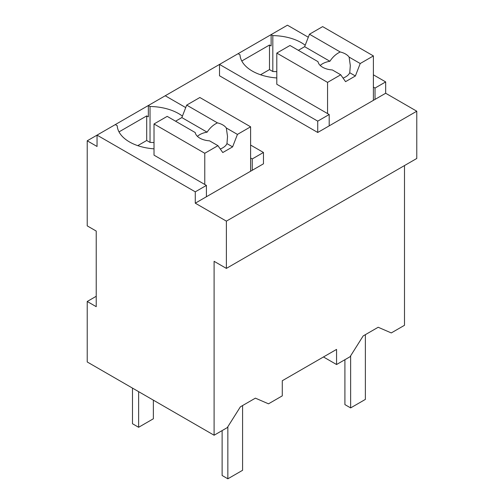<?xml version="1.0" encoding="UTF-8"?>
<svg xmlns="http://www.w3.org/2000/svg" width="504" height="504" viewBox="0 0 504 504"><rect width="100%" height="100%" fill="white"/><g stroke="black" fill="none" stroke-linecap="round" stroke-linejoin="round"><path stroke-width="0.76" d="M416.776 111.214L226.378 221.136L226.378 268.399L416.776 158.47L416.776 111.214L385.673 93.253L385.673 81.913L373.395 74.825M308.297 37.239L287.444 25.2L87.223 140.799L97.045 146.469L97.045 135.129L195.275 191.835L195.275 203.181L226.378 221.136M404.498 165.564L404.498 325.3L391.28 332.93L378.183 327.26L363.17 335.929L350.072 356.725L336.559 364.524L336.559 349.404L282.284 380.734L282.284 395.861L268.5 403.824L255.396 398.147L240.389 406.816L227.285 427.613L214.099 435.229L87.223 361.973L87.223 301.48L96.226 306.678L96.226 231.065L87.223 225.868L87.223 140.799M385.673 93.253L317.734 132.476L219.505 75.77L219.505 64.424L317.734 121.136L317.734 132.476M305.197 45.234A41.964 24.23 0 0 0 272.822 35.601L271.127 34.619L271.127 45.965L269.489 45.02L241.794 61.009M182.41 116.122A41.964 24.23 0 0 0 150.035 106.489L148.34 105.512L148.34 116.852L146.702 115.907L119.007 131.897M250.608 145.051L263.46 152.473L263.46 163.813L195.275 203.181M385.673 81.913L375.033 88.055L375.033 99.395M373.395 87.11L375.033 88.055M214.099 435.229L214.099 261.311L226.378 268.399M336.559 364.524L323.461 356.964M317.734 121.136L329.194 114.521L329.194 125.861M238.083 53.695L239.98 54.791A41.964 24.23 0 0 0 276.803 77.956M269.489 45.02L269.489 69.596L260.543 74.762M272.822 35.601L272.822 71.518L269.489 69.596M115.296 124.589L117.199 125.685A41.964 24.23 0 0 0 154.016 148.844M146.702 115.907L146.702 140.484L137.756 145.65M150.035 106.489L150.035 142.405L146.702 140.484M185.724 107.591L165.23 95.76M263.46 152.473L252.246 158.943L252.246 170.289M206.407 196.755L206.407 185.409L195.275 191.835M276.803 71.688A41.964 24.23 0 0 0 272.822 71.518M206.407 185.409L154.016 155.163L154.016 123.971L204.769 153.273L204.769 184.464M96.226 296.283L87.223 301.48M329.194 114.521L276.803 84.275L276.803 53.084L327.556 82.385L327.556 113.576M154.016 142.575A41.964 24.23 0 0 0 150.035 142.405M250.608 157.998L252.246 158.943M132.489 388.111L132.489 423.744L138.625 427.285L138.625 391.652M153.361 400.163L153.361 418.78L138.625 427.285M365.375 334.656L365.375 399.401L350.639 407.912L350.639 355.83M344.906 359.705L344.906 404.605L350.639 407.912M242.588 405.544L242.588 470.295L227.852 478.8L227.852 426.718M222.119 430.599L222.119 475.493L227.852 478.8M327.556 82.385L340.729 74.781L345.561 81.661L355.383 75.984L360.221 63.523L373.395 55.919L373.395 100.34M373.395 55.919L322.642 26.617L309.469 34.222L304.637 46.683L298.349 50.312M360.221 63.523L349.108 57.103A16.21 9.355 0 0 0 345.561 54.029A16.21 9.355 0 0 0 340.231 51.981L309.469 34.222M349.108 57.103L350.311 65.57L349.757 72.74A16.21 9.355 180 0 1 343.066 78.107M355.383 75.984L349.757 72.74M340.729 74.781L332.356 69.949A16.21 9.355 0 0 1 322.642 67.259A16.21 9.355 0 0 1 317.993 61.652L289.976 45.48L276.803 53.084M340.231 51.981C336.149 53.878 332.709 56.977 329.906 61.28L304.637 46.683M329.906 61.28A16.21 9.355 0 0 0 320.229 65.482M204.769 153.273L217.942 145.669L222.774 152.548L232.602 146.878L237.434 134.41L250.608 126.806L250.608 171.234M250.608 126.806L199.855 97.505L186.682 105.109L181.849 117.577L175.568 121.206M237.434 134.41L226.321 127.997A16.21 9.355 0 0 0 222.774 124.916A16.21 9.355 0 0 0 217.444 122.869L186.682 105.109M226.321 127.997L227.524 136.458L226.97 143.627A16.21 9.355 180 0 1 220.286 149.001M232.602 146.878L226.97 143.627M217.942 145.669L209.569 140.837A16.21 9.355 0 0 1 199.855 138.153A16.21 9.355 0 0 1 195.206 132.539L167.189 116.367L154.016 123.971M217.444 122.869C213.362 124.765 209.922 127.865 207.125 132.168L181.849 117.577M207.125 132.168A16.21 9.355 0 0 0 197.442 136.37"/></g></svg>
